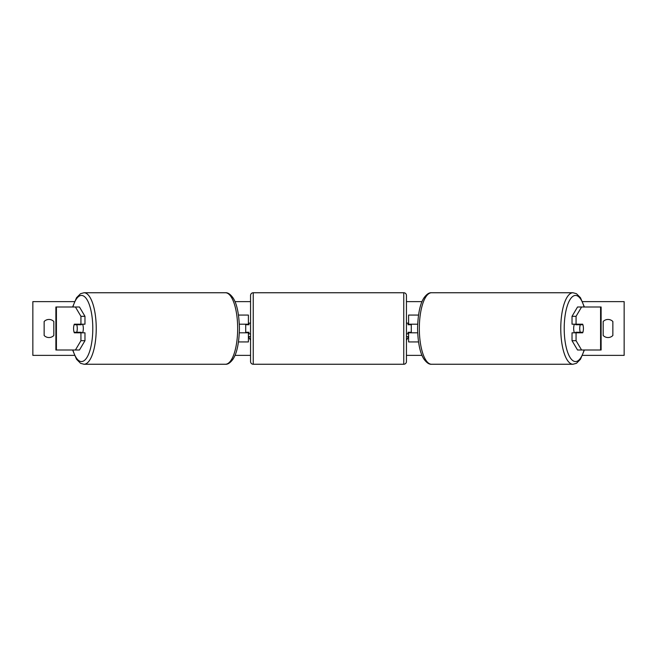 <?xml version="1.0" encoding="UTF-8"?>
<svg xmlns="http://www.w3.org/2000/svg" width="657" height="657" viewBox="0 0 657 657"><rect width="100%" height="100%" fill="white"/><g stroke="black" fill="none" stroke-linecap="round" stroke-linejoin="round"><path stroke-width="0.99" d="M238.491 341.936L248.403 341.936L248.403 332.803L239.345 332.803M248.403 324.739L248.403 315.064L238.491 315.064M245.718 324.197L245.718 324.739L248.946 324.739L248.946 323.121L250.555 323.121L250.555 361.555L250.555 295.445A2.685 2.685 0 0 1 253.241 292.751L403.759 292.751A2.685 2.685 0 0 1 406.445 295.445L406.445 361.555A2.685 2.685 0 0 1 403.759 364.249L403.759 292.751M245.718 324.739L245.718 332.803M248.403 332.803L248.403 332.261M239.345 324.197L248.403 324.197M84.975 316.313L80.934 316.313L75.424 307L79.464 307L84.975 316.313L84.975 324.197L74.315 324.197A5.379 1.84 -90 0 0 73.584 328.5A5.379 1.84 -90 0 0 74.315 332.803L80.934 332.803L80.934 340.687L84.975 340.687L84.975 332.803L80.934 332.803M78.15 332.261A5.379 1.84 -90 0 0 78.364 332.803M84.975 340.687L79.464 350L55.886 350L55.886 307L75.424 307M78.364 324.197A5.379 1.84 -90 0 0 78.15 324.739M80.934 324.197L80.934 316.313M75.424 350L80.934 340.687M576.066 324.197L576.066 316.313L581.576 307L577.536 307L572.025 316.313L572.025 324.197L582.685 324.197A5.379 1.84 -90 0 1 583.416 328.5A5.379 1.84 -90 0 1 582.685 332.803L576.066 332.803L576.066 340.687L572.025 340.687L572.025 332.803L576.066 332.803M578.636 324.197A5.379 1.84 -90 0 1 578.85 324.739M572.025 340.687L577.536 350L601.114 350L601.114 307L581.576 307M578.85 332.261A5.379 1.84 -90 0 1 578.636 332.803M572.025 316.313L576.066 316.313M581.576 350L576.066 340.687M418.509 341.936L408.597 341.936L408.597 332.803L417.655 332.803M408.597 324.739L408.597 315.064L418.509 315.064M411.282 324.197L411.282 332.803M408.597 332.803L408.597 332.261M417.655 324.197L408.597 324.197M250.555 361.555A2.685 2.685 0 0 0 253.241 364.249L403.759 364.249M250.555 333.879L248.946 333.879L248.946 332.261L245.718 332.261M406.445 333.879L408.054 333.879L408.054 332.261L411.282 332.261M411.282 324.739L408.054 324.739L408.054 323.121L406.445 323.121M250.555 295.445L250.555 323.121M76.738 332.261L74.11 332.261A5.379 1.84 90 0 1 73.584 328.5A5.379 1.84 90 0 1 74.11 324.739L76.738 324.739A5.379 1.84 90 0 1 77.263 328.5A5.379 1.84 90 0 1 76.738 332.261L81.279 332.261A5.379 1.84 90 0 1 81.074 332.803M82.585 324.197A5.379 1.84 90 0 1 83.324 328.5A5.379 1.84 90 0 1 82.585 332.803M78.865 332.803A5.379 1.84 90 0 1 78.651 332.261M78.651 324.739A5.379 1.84 90 0 1 78.865 324.197M81.074 324.197A5.379 1.84 90 0 1 81.279 324.739L76.738 324.739M612.858 335.489A6.718 6.718 0 0 1 603.183 335.489L603.183 321.511A6.718 6.718 0 0 1 612.858 321.511L612.858 335.489M48.979 337.542A6.718 6.718 0 0 0 53.817 335.489L53.817 321.511A6.718 6.718 0 0 0 44.142 321.511L44.142 335.489A6.718 6.718 0 0 0 48.979 337.542M74.479 355.38L32.85 355.38L32.85 301.62L74.479 301.62M582.521 301.62L624.15 301.62L624.15 355.38L582.521 355.38M422.024 355.38L406.445 355.38M250.555 355.38L234.976 355.38M422.024 301.62L406.445 301.62M250.555 301.62L234.976 301.62M250.555 336.565L248.403 336.565L250.555 340.285M406.445 336.565L408.597 336.565L406.445 340.285M583.416 328.5A5.379 1.84 90 0 0 582.89 324.739L580.262 324.739A5.379 1.84 90 0 0 579.737 328.5A5.379 1.84 90 0 0 580.262 332.261L582.89 332.261A5.379 1.84 90 0 0 583.416 328.5M574.415 324.197A5.379 1.84 90 0 0 573.676 328.5A5.379 1.84 90 0 0 574.415 332.803M580.262 324.739L575.721 324.739A5.379 1.84 90 0 1 575.926 324.197M578.349 324.739A5.379 1.84 90 0 0 578.135 324.197M580.262 332.261L575.721 332.261A5.379 1.84 90 0 0 575.926 332.803M578.135 332.803A5.379 1.84 90 0 0 578.349 332.261M56.412 350L56.412 307M600.588 350L600.588 307M253.241 292.751L253.241 364.249M72.894 350A33.055 11.309 -90 0 0 85.402 359.51A33.055 11.309 -90 0 0 92.793 328.5A33.055 11.309 -90 0 0 85.402 297.49A33.055 11.309 -90 0 0 72.894 307M96.234 328.5A35.749 12.228 90 0 1 84.006 364.249L225.441 364.249A35.749 12.228 -90 0 0 237.67 328.5A35.749 12.228 -90 0 0 225.441 292.751L84.006 292.751A35.749 12.228 90 0 1 96.234 328.5M584.106 350A33.055 11.309 -90 0 1 571.598 359.51A33.055 11.309 -90 0 1 564.207 328.5A33.055 11.309 -90 0 1 571.598 297.49A33.055 11.309 -90 0 1 584.106 307M584.377 307L580.476 297.728L576.452 293.695L572.994 292.751A35.749 12.228 90 0 0 560.766 328.5A35.749 12.228 90 0 0 572.994 364.249L431.559 364.249A35.749 12.228 -90 0 1 419.33 328.5A35.749 12.228 -90 0 1 431.559 292.751C429.226 292.488 426.73 294.139 424.069 297.728C420.119 303.542 417.951 313.8 417.565 328.5C417.951 343.2 420.119 353.458 424.069 359.272C426.73 362.861 429.226 364.512 431.559 364.249M72.623 350L76.524 359.272L80.548 363.305L84.006 364.249M225.441 292.751C227.774 292.488 230.27 294.139 232.931 297.728C236.881 303.542 239.049 313.8 239.435 328.5C239.049 343.2 236.881 353.458 232.931 359.272C230.27 362.861 227.774 364.512 225.441 364.249M72.623 307L76.524 297.728L80.548 293.695L84.006 292.751M572.994 292.751L431.559 292.751M584.377 350L580.476 359.272L576.452 363.305L572.994 364.249"/></g></svg>
